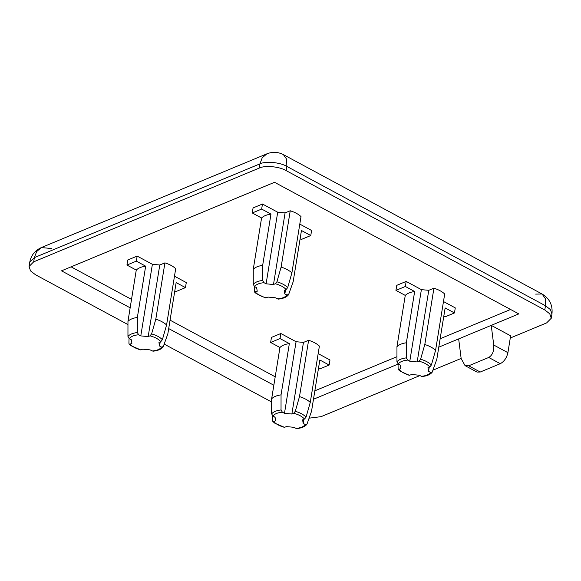 <?xml version="1.0" encoding="UTF-8"?>
<svg xmlns="http://www.w3.org/2000/svg" width="581" height="581" viewBox="0 0 581 581"><rect width="100%" height="100%" fill="white"/><g stroke="black" fill="none" stroke-linecap="round" stroke-linejoin="round"><path stroke-width="0.87" d="M127.958 324.576L35.528 274.777L30.561 270.928L29.05 266.49L33.691 261.828L34.373 257.615L29.733 262.278C31.025 255.415 34.904 250.513 41.353 247.571L36.654 251.544L34.373 257.615L259.932 163.864L262.205 157.792L266.904 153.82C272.583 151.612 278.096 151.895 283.434 154.648L286.68 159.238L286.832 166.398C280.282 162.331 265.488 160.944 259.932 163.864L259.249 168.076C264.805 165.157 279.599 166.544 286.15 170.611L286.832 166.398L545.472 305.751L545.319 298.59L542.073 294.008L535.667 294.109M51.469 248.508L41.353 247.571L266.904 153.82M419.831 375.617L321.068 416.664L309.099 418.167M283.434 154.648L542.073 294.008C549.59 298.554 552.887 305.236 551.95 314.038L550.439 309.6L545.472 305.751L544.789 309.964L549.764 313.813L551.267 318.25L546.627 322.913L510.278 338.019M164.22 344.112L271.647 401.994M432.961 370.155L461.14 358.448M493.741 345.034C494.097 351.127 492.427 355.274 488.723 357.468L468.678 365.805L465.047 365.623L461.161 358.571L458.656 338.905L491.235 325.367L493.741 345.034L507.91 352.667C506.683 357.911 504.141 361.585 500.277 363.691L480.226 372.029L468.678 365.805M465.047 365.623L477.023 372.08L480.226 372.029M174.808 290.841L176.072 291.524L185.47 287.617L176.145 282.591L167.844 333.857L163.167 346.901C161.329 349.232 157.959 350.67 153.035 351.207L150.058 349.864L142.679 349.174L140.827 349.944C135.845 348.585 132.25 346.646 130.05 344.134L129.142 344.025L128.924 343.306L129.033 338.512M174.482 276.2L186.283 282.562L185.47 287.617M126.948 265.052L127.762 259.998L137.16 256.09L136.346 261.145L126.948 265.052L136.266 270.078L127.965 321.337L127.951 336.443L129.272 338.665L131.393 339.812L131.902 343.364L130.05 344.134M136.346 261.145L145.664 266.171C141.306 266.81 138.169 268.11 136.266 270.078M137.16 256.09L152.389 264.297L159.775 264.994L148.177 336.595L140.791 335.905L138.67 334.758L137.348 332.535L137.363 317.429C133.005 318.076 129.868 319.376 127.965 321.337M163.355 346.545L161.583 347.104L159.463 345.964L158.954 342.405L160.806 341.635L162.382 339.682L166.58 324.975C164.06 322.593 160.472 320.661 155.81 319.172L151.605 333.879L150.029 335.833L148.177 336.595M159.775 264.994L164.924 262.852L155.81 319.172M129.142 344.025L130.928 345.666L140.827 349.944M164.924 262.852C169.594 264.34 173.182 266.28 175.702 268.662L166.58 324.975M152.389 264.297L140.791 335.905M145.664 266.171L137.363 317.429M252.256 212.973L261.653 209.066L270.971 214.084C266.614 214.723 263.483 216.03 261.573 217.991L252.256 212.973L253.076 207.918L262.474 204.011L277.703 212.21L285.082 212.907L290.239 210.765C294.901 212.261 298.489 214.193 301.016 216.575L291.894 272.888L287.689 287.595L286.113 289.549L284.262 290.318L284.77 293.877L286.891 295.017L288.663 294.458L293.151 281.77L301.452 230.512L310.777 235.53L301.379 239.437L300.116 238.762M299.789 224.113L311.598 230.475L310.777 235.53M262.474 204.011L261.653 209.066M254.34 286.426L254.449 291.945L257.209 291.284L256.708 287.726L254.58 286.578L253.258 284.356L253.272 269.257C255.175 267.289 258.313 265.989 262.67 265.35L262.656 280.449L263.977 282.678L266.105 283.818L273.484 284.516L275.336 283.746L276.912 281.792L281.117 267.086C285.779 268.575 289.367 270.514 291.894 272.888M277.703 212.21L266.105 283.818M270.971 214.084L262.67 265.35M288.663 294.458L288.474 294.814C286.644 297.152 283.267 298.583 278.343 299.121L275.372 297.784L267.986 297.087L265.517 297.93L256.192 293.55L254.449 291.945M261.573 217.991L253.272 269.257M290.239 210.765L281.117 267.086M285.082 212.907L273.484 284.516M270.637 342.47L280.035 338.563L280.848 333.509L271.45 337.416L270.637 342.47L279.955 347.496C281.858 345.528 284.995 344.228 289.353 343.589L281.051 394.848L281.037 409.954L282.359 412.176L284.479 413.323L291.865 414.021L293.717 413.251L295.293 411.297L299.491 396.591C304.154 398.079 307.748 400.011 310.269 402.393L306.071 417.1L304.495 419.054L302.643 419.823L303.144 423.382L305.272 424.522L307.044 423.963L311.532 411.275L319.833 360.009L329.158 365.035L319.753 368.942L318.497 368.26M280.035 338.563L289.353 343.589M318.17 353.618L329.972 359.98L329.158 365.035M272.721 415.931L272.612 420.724L272.83 421.443L273.738 421.552C275.939 424.065 279.534 426.004 284.516 427.362L286.368 426.592L293.746 427.289L296.724 428.625C301.641 428.088 305.018 426.65 306.855 424.319L307.044 423.963M280.848 333.509L296.078 341.715L303.464 342.412L308.613 340.27C313.275 341.759 316.87 343.698 319.39 346.08L310.269 402.393M273.738 421.552L275.59 420.782L275.082 417.231L272.961 416.083L271.639 413.861L271.654 398.755C273.557 396.794 276.687 395.494 281.051 394.848M296.078 341.715L284.479 413.323M284.516 427.362L274.573 423.055L272.83 421.443M308.613 340.27L299.491 396.591M303.464 342.412L291.865 414.021M279.955 347.496L271.654 398.755M405.342 286.484L395.944 290.391L396.765 285.336L406.163 281.429L405.342 286.484L414.66 291.502C410.302 292.149 407.172 293.449 405.262 295.409L396.961 346.675L396.946 361.774L398.268 364.004L400.389 365.144L400.897 368.703L398.138 369.363L398.029 363.844M395.944 290.391L405.262 295.409M443.477 301.539L455.279 307.894L454.465 312.948L445.14 307.93L436.839 359.189L432.162 372.232C430.332 374.571 426.955 376.009 422.031 376.546M443.804 316.18L445.068 316.856L454.465 312.948M275.205 376.815L170.059 320.16M131.517 299.397L71.107 266.846M510.576 309.47L440.151 338.745M396.946 356.698L314.844 390.824M406.163 281.429L421.385 289.636L428.771 290.326L433.927 288.191C438.59 289.679 442.177 291.611 444.697 293.993L435.583 350.314C433.056 347.932 429.468 345.993 424.805 344.504L420.6 359.211L419.024 361.164L417.173 361.934L409.794 361.237L407.666 360.097L406.344 357.867L406.359 342.768C402.001 343.407 398.864 344.707 396.961 346.675M398.138 369.363L399.924 371.005L409.206 375.348L411.675 374.505L419.061 375.203L422.031 376.539M432.351 371.884L430.579 372.443L428.458 371.295L427.95 367.744L429.802 366.974L431.378 365.021L435.583 350.314M433.927 288.191L424.805 344.504M428.771 290.326L417.173 361.934M421.385 289.636L409.794 361.237M414.66 291.502L406.359 342.768M130.151 307.821L61.513 270.833L274.537 182.296L518.804 313.907L491.235 325.367L510.634 335.818L507.91 352.667M544.789 309.964L286.15 170.611M259.249 168.076L33.691 261.828M458.656 338.905L438.786 347.162M398.021 364.113L313.479 399.249M273.84 385.239L168.693 328.585M488.723 357.468L500.277 363.691M137.348 332.535C132.795 333.073 129.665 334.373 127.951 336.443M129.272 338.665C130.812 336.508 133.942 335.201 138.67 334.758M162.382 339.682C160.029 337.234 156.434 335.295 151.605 333.879M150.029 335.833C155.011 337.183 158.606 339.122 160.806 341.635M161.583 347.104C160.044 349.268 156.914 350.568 152.186 351.011M263.977 282.678C259.249 283.121 256.119 284.421 254.58 286.578M253.258 284.356C254.972 282.286 258.102 280.986 262.656 280.449M255.357 292.047C257.557 294.567 261.152 296.499 266.134 297.857M277.493 298.925C282.221 298.481 285.351 297.181 286.891 295.017M286.113 289.549C283.913 287.036 280.318 285.104 275.336 283.746M276.912 281.792C281.741 283.216 285.336 285.148 287.689 287.595M295.874 428.429C300.602 427.986 303.732 426.686 305.272 424.522M304.495 419.054C302.294 416.541 298.699 414.609 293.717 413.251M295.293 411.297C300.123 412.713 303.718 414.652 306.071 417.1M282.359 412.176C277.631 412.619 274.501 413.926 272.961 416.083M271.639 413.861C273.353 411.791 276.483 410.491 281.037 409.954M430.579 372.443C429.039 374.6 425.909 375.9 421.181 376.343M409.823 375.275C404.841 373.917 401.246 371.985 399.045 369.472M406.344 357.867C401.791 358.404 398.66 359.704 396.946 361.774M398.268 364.004C399.808 361.84 402.938 360.54 407.666 360.097M431.378 365.021C429.025 362.566 425.43 360.634 420.6 359.211M419.024 361.164C424.007 362.522 427.601 364.454 429.802 366.974M29.05 266.49L29.733 262.278M551.267 318.25L551.95 314.038M160.225 341.875L159.688 345.194M131.299 339.762L131.168 340.575M256.606 287.675L256.475 288.488M285.532 289.796L284.995 293.107M303.914 419.3L303.376 422.612M274.987 417.18L274.857 417.993M400.294 365.093L400.164 365.914M429.221 367.214L428.684 370.533"/></g></svg>
